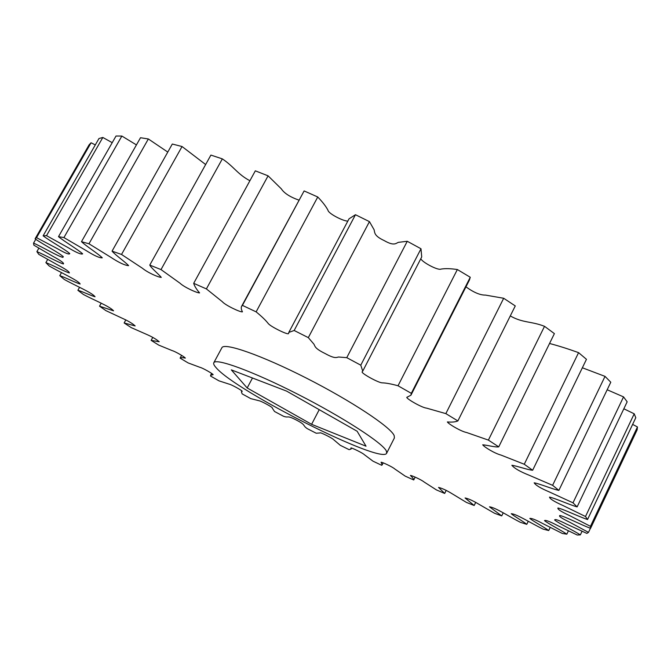 <?xml version="1.0" encoding="UTF-8"?>
<svg xmlns="http://www.w3.org/2000/svg" width="671" height="671" viewBox="0 0 671 671"><rect width="100%" height="100%" fill="white"/><g stroke="black" fill="none" stroke-linecap="round" stroke-linejoin="round"><path stroke-width="1.01" d="M216.23 367.825C236.578 391.679 382.395 465.062 386.681 453.16L386.37 451.004C382.73 443.078 343.133 417.354 297.974 394.338C252.799 371.256 215.676 357.76 213.789 362.776C213.277 363.808 214.091 365.485 216.23 367.825M213.789 362.776L221.883 347.754C224.055 342.218 261.371 355.169 306.462 378.142C351.537 401.057 390.816 427.167 394.179 435.613L394.397 437.937L386.681 453.16M77.878 290.291C81.921 291.348 90.988 295.651 95.056 296.758C92.246 292.724 75.16 285.569 64.257 279.438L59.769 275.647C64.919 277.291 75.63 282.726 80.117 284.009C78.859 280.713 60.071 272.359 49.159 265.934L45.88 262.613C52.187 264.919 64.458 271.512 69.356 272.946C69.365 271.688 65.523 269.054 57.84 265.045L38.784 254.351L36.897 251.625C44.403 254.636 58.041 262.369 63.393 263.963C64.299 263.166 60.767 260.6 52.799 256.28L33.852 245.15L33.55 243.145C42.189 246.802 58.385 256.574 62.906 257.37L63.259 256.758C60.096 253.261 43.162 244.529 35.085 238.809L36.553 237.66L56.859 248.387C65.112 253.143 69.407 254.879 69.742 253.579C65.355 249.528 50.476 241.35 43.12 235.823L46.517 235.655L68.006 247.582C76.318 252.581 81.199 254.67 82.659 253.864C78.473 249.847 64.752 241.82 58.494 236.653L63.921 237.576L86.014 250.493C94.242 255.659 99.669 258.1 102.286 257.815C98.377 253.864 86.391 246.316 81.476 241.677L88.966 243.774L110.925 257.354C118.943 262.629 124.84 265.389 128.614 265.641C125.091 261.824 115.395 255.097 112.057 251.139L121.526 254.452L142.462 268.283C147.989 272.854 158.624 277.391 161.283 277.391C158.314 273.802 151.378 268.215 149.767 265.087L161.015 269.583L179.962 283.17C184.148 287.222 197.048 293.068 199.581 292.917C196.41 289.193 194.447 285.997 193.693 283.321L206.391 288.907L222.336 301.715C225.179 305.162 240.604 312.527 242.457 311.83C241.258 309.616 240.956 307.821 241.543 306.446L242.432 305.372L256.129 311.864C261.707 316.427 265.716 320.285 268.165 323.43C270.321 326.534 288.379 335.425 288.589 333.512L288.807 332.413L294.158 330.484L308.316 337.63L313.969 344.206C315.076 346.311 314.749 348.475 325.024 353.483C335.047 359.052 336.364 357.4 338.553 357.014L346.764 357.66L360.78 365.175L362.734 371.147L362.214 371.759C360.428 372.908 378.301 382.805 382.135 382.839C385.917 382.923 391.218 383.896 398.029 385.766L411.315 393.332L410.929 395.211L406.76 397.366C407.079 399.22 422.285 407.851 426.597 408.136L445.846 413.621L457.874 420.927C455.559 421.984 452.053 422.327 447.364 421.95C448.622 424.097 461.103 431.503 466.664 432.527L488.387 440.101L498.738 446.861C495.466 447.448 487.272 445.15 482.709 444.806C484.227 447.003 494.301 453.277 501.078 455.106L524.269 464.248L532.657 470.245C527.7 469.876 516.93 465.951 511.847 465.271C514.338 468.308 520.033 471.596 528.924 475.135L552.61 485.318L558.876 490.392C552.434 489.117 539.618 483.749 534.175 482.818C535.584 485.217 540.751 488.312 549.692 492.095L573 502.822L577.127 506.89C569.453 504.793 555.169 498.234 549.507 497.11C549.809 498.855 554.397 501.707 563.254 505.657L585.498 516.511L587.544 519.53C578.914 516.72 563.774 509.264 557.953 507.989C557.215 509.088 561.166 511.663 569.822 515.714L590.455 526.324L590.581 528.312C581.304 524.965 565.167 516.502 559.874 515.504C558.331 516.049 561.719 518.347 570.031 522.399L588.492 532.38L586.873 533.395L566.911 524.252C558.758 520.168 554.682 518.758 554.665 520.033C559.086 523.548 573.42 530.375 580.34 534.896L577.203 535.013L557.484 525.502C549.75 521.468 545.422 519.84 544.5 520.621C548.517 523.858 561.166 530.241 566.819 534.183L562.365 533.479L543.275 523.825C536.003 519.891 531.507 518.096 529.805 518.431C533.462 521.417 544.265 527.196 548.71 530.551L543.158 529.125C531.86 523.682 515.991 513.642 511.243 513.734C514.531 516.477 523.472 521.56 526.777 524.353L520.319 522.29C509.482 516.804 495.542 507.502 489.469 506.823L501.732 515.898L494.544 513.281L479.002 504.298C473.114 500.776 468.467 498.662 465.07 497.966L474.179 505.506L466.412 502.411L452.43 493.923C446.936 490.526 442.315 488.354 438.557 487.423L444.68 493.445L436.477 489.947L424.164 482.038C421.531 479.832 411.877 475.445 410.426 475.437C412.48 477.425 413.588 478.935 413.73 479.966L405.209 476.133L394.665 468.886C392.703 467.016 382.109 462.017 381.069 462.227L382.185 464.86L381.74 465.305L373.017 461.187L364.319 454.661C362.826 453.034 351.235 447.381 350.866 448.01L351.025 449.042L349.113 449.662L340.281 445.309L333.495 439.539C331.91 437.869 319.522 431.73 320.109 432.954L316.2 433.223L307.335 428.685C301.925 425.028 306.798 425.54 296.356 420.029C285.871 414.628 289.318 418.452 283.313 416.163L274.523 411.482L272.225 408.01C273.693 407.842 261.531 401.157 259.191 400.772L250.795 398.641L242.147 393.877L241.409 391.789L242.197 391.352C242.617 390.748 231.227 384.399 229.071 384.122L218.964 380.843L210.56 376.028L210.644 375.257L213.143 374.67C212.799 373.722 202.508 367.825 199.924 367.322L188.157 362.936L180.096 358.129C180.893 357.584 182.646 357.568 185.355 358.079C184.559 356.913 175.324 351.436 172.095 350.581L158.759 345.12L151.143 340.365L159.22 341.765C156.268 339.199 151.847 336.649 145.959 334.108L131.18 327.599L124.135 322.969L135.148 325.938C132.573 323.514 128.178 320.914 121.971 318.129L105.875 310.614L99.526 306.177L113.584 310.841C109.398 306.169 94.015 300.172 83.38 294.46L77.878 290.291L79.539 287.356M95.307 144.911L91.088 142.772L89.126 144.802L35.085 238.809M112.216 142.671L102.831 137.463L98.964 138.528L43.12 235.823M136.431 144.902L121.87 136.045L116.024 136.012L58.494 236.653M167.775 152.082L148.35 138.964L140.507 137.731L81.476 241.677M205.653 164.546L182.051 146.53L172.304 144.03L112.057 251.139M249.906 180.734C237.677 174.334 233.919 166.634 222.336 158.876L210.904 155.085L149.767 265.087M298.872 200.117C290.048 196.989 284.202 193.231 281.342 188.861L268.09 175.836L255.324 170.837L193.693 283.321M241.543 306.446L304.122 190.933L242.432 305.372M347.846 221.061C343.829 221.438 328.337 213.688 327.96 210.208C325.963 206.383 322.566 201.979 317.76 196.997L304.122 190.933M288.807 332.413L349.037 218.821L355.462 214.72L294.158 330.484M362.734 371.147L421.715 256.951L420.994 248.765L407.263 241.283L398.297 242.357C395.773 243.464 393.911 246.182 384.122 240.545C373.932 235.798 374.829 232.577 374.116 229.792L369.444 221.631L355.462 214.72M420.834 258.662C421.589 261.816 437.811 270.69 440.973 269.105C445.074 268.383 450.535 268.526 457.354 269.532L398.029 385.766M410.929 395.211L469.39 280.092L470.262 277.266L457.354 269.532M465.959 286.844C473.709 292.464 480.226 295.215 485.527 295.097L503.686 298.268L445.846 413.621M457.874 420.927L515.269 305.934L503.686 298.268M510.287 315.924C522.751 323.087 531.323 321.132 544.525 326.324L488.387 440.101M498.738 446.861L554.397 333.613L544.525 326.324M549.549 343.485C558.465 345.825 568.144 348.878 578.578 352.644L524.269 464.248M532.657 470.245L586.462 359.312L578.578 352.644M582.361 367.775L605.024 376.372L552.61 485.318M558.876 490.392L610.786 382.227L605.024 376.372M607.171 389.759L623.544 396.888L573 502.822M577.127 506.89L627.167 401.803L623.544 396.888M623.845 408.782L634.212 413.806L585.498 516.511M587.544 519.53L635.789 417.723L634.212 413.806M632.627 424.391L637.45 426.966L590.455 526.324M590.581 528.312L637.131 429.851L637.45 426.966M101.204 303.183L99.526 306.177M125.846 319.866L124.135 322.969M152.803 337.354L151.143 340.365M181.581 355.412L180.096 358.129M415.131 477.165L413.73 479.966M446.223 490.342L444.68 493.445M475.739 502.327L474.179 505.506M503.216 512.829L501.732 515.898M528.245 521.308L526.777 524.353M550.203 527.423L548.71 530.551M568.396 530.862L566.819 534.183M582.067 531.256L580.34 534.896M590.438 528.253L588.492 532.38M470.262 277.266L411.315 393.332M420.994 248.765L360.78 365.175M407.263 241.283L346.764 357.66M369.444 221.631L308.316 337.63M317.76 196.997L256.129 311.864M268.09 175.836L206.391 288.907M222.336 158.876L161.015 269.583M182.051 146.53L121.526 254.452M148.35 138.964L88.966 243.774M121.87 136.045L63.921 237.576M102.831 137.463L46.517 235.655M91.088 142.772L36.553 237.66M35.781 239.262L33.55 243.145M38.876 248.178L36.897 251.625M47.691 259.442L45.88 262.613M61.48 272.644L59.769 275.647M357.14 431.252L286.609 391.109L231.31 369.872L247.18 387.972L311.604 424.324L366.03 446.198L357.14 431.252M319.228 409.671L311.604 424.324M252.481 377.999L247.18 387.972M63.309 256.59L63.049 257.06M383.216 462.822L382.185 464.86M351.562 448.002L351.025 449.042M241.904 390.858L241.409 391.789M211.659 373.378L210.644 375.257"/></g></svg>

